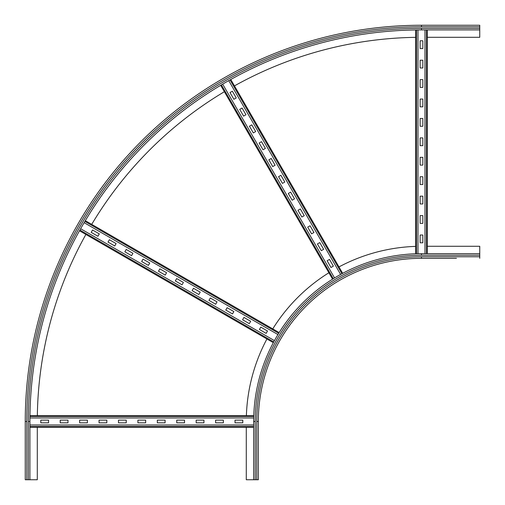 <?xml version="1.0" encoding="UTF-8"?>
<svg xmlns="http://www.w3.org/2000/svg" width="505" height="505" viewBox="0 0 505 505"><rect width="100%" height="100%" fill="white"/><g stroke="black" fill="none" stroke-linecap="round" stroke-linejoin="round"><path stroke-width="0.76" d="M456.444 258.326L421.479 258.326L456.444 258.326M427.306 246.282L479.75 246.282L479.75 258.326M258.326 421.479L256.774 421.479A164.706 164.706 0 0 1 421.479 256.774L421.479 258.326A163.153 163.153 0 0 0 258.326 421.479A163.153 163.153 0 0 1 421.479 258.326A163.153 163.153 0 0 0 258.326 421.479L258.326 479.75L253.668 479.75L253.668 421.479A167.818 167.818 0 0 1 421.479 253.668L479.75 253.668M246.383 415.653A175.197 175.197 0 0 1 266.924 338.975M272.757 328.888A175.197 175.197 0 0 1 328.888 272.757M338.975 266.924A175.197 175.197 0 0 1 415.653 246.383M253.668 479.75L246.282 479.75L246.282 427.306M37.294 427.306L37.294 479.75L29.909 479.75L29.909 421.479A391.571 391.571 0 0 1 421.479 29.909L421.479 28.356A393.124 393.124 0 0 0 28.356 421.479L29.909 421.479A391.571 391.571 0 0 1 421.479 29.909L479.75 29.909L479.75 37.294L427.306 37.294M29.909 479.75L25.25 479.75L25.25 421.479A396.229 396.229 0 0 1 421.479 25.25L479.75 25.25L479.75 29.909M37.338 415.653A384.191 384.191 0 0 1 85.888 234.453M91.714 224.365A384.191 384.191 0 0 1 224.365 91.714M234.453 85.888A384.191 384.191 0 0 1 415.653 37.338M215.597 420.122L223.368 420.122L223.368 422.843L215.597 422.843L215.597 420.122M196.174 420.122L203.944 420.122L203.944 422.843L196.174 422.843L196.174 420.122M176.75 420.122L184.521 420.122L184.521 422.843L176.75 422.843L176.75 420.122M157.326 420.122L165.097 420.122L165.097 422.843L157.326 422.843L157.326 420.122M137.903 420.122L145.674 420.122L145.674 422.843L137.903 422.843L137.903 420.122M118.479 420.122L126.25 420.122L126.25 422.843L118.479 422.843L118.479 420.122M99.056 420.122L106.826 420.122L106.826 422.843L99.056 422.843L99.056 420.122M79.632 420.122L87.403 420.122L87.403 422.843L79.632 422.843L79.632 420.122M60.209 420.122L67.979 420.122L67.979 422.843L60.209 422.843L60.209 420.122M235.021 420.122L242.791 420.122L242.791 422.843L235.021 422.843L235.021 420.122M40.791 420.122L48.556 420.122L48.556 422.843L40.791 422.843L40.791 420.122M29.909 427.306L253.668 427.306M253.668 424.976L29.909 424.976M29.953 415.653L253.769 415.653L29.953 415.653M253.699 417.982L29.928 417.982M243.947 317.411L250.676 321.3L249.318 323.654L242.589 319.766L243.947 317.411M227.13 307.703L233.853 311.585L232.496 313.94L225.767 310.057L227.13 307.703M210.307 297.988L217.036 301.876L215.673 304.231L208.95 300.342L210.307 297.988M193.484 288.279L200.214 292.161L198.856 294.516L192.127 290.634L193.484 288.279M176.668 278.564L183.391 282.453L182.034 284.807L175.304 280.919L176.668 278.564M159.845 268.856L166.574 272.738L165.211 275.092L158.482 271.21L159.845 268.856M143.022 259.141L149.751 263.029L148.394 265.384L141.665 261.495L143.022 259.141M126.199 249.432L132.929 253.314L131.571 255.669L124.842 251.787L126.199 249.432M109.383 239.717L116.112 243.606L114.749 245.96L108.019 242.078L109.383 239.717M260.769 327.126L267.498 331.009L266.135 333.363L259.412 329.481L260.769 327.126M92.56 230.009L99.289 233.891L97.932 236.245L91.203 232.363L92.56 230.009M79.493 230.766L273.325 342.668M274.43 340.616L80.636 228.733M85.32 220.672L279.151 332.58M277.927 334.562L84.133 222.673M319.766 242.589L323.654 249.318L321.3 250.676L317.411 243.947L319.766 242.589M310.057 225.767L313.94 232.496L311.585 233.853L307.703 227.13L310.057 225.767M300.342 208.95L304.231 215.673L301.876 217.036L297.988 210.307L300.342 208.95M290.634 192.127L294.516 198.856L292.161 200.214L288.279 193.484L290.634 192.127M280.919 175.304L284.807 182.034L282.453 183.391L278.564 176.668L280.919 175.304M271.21 158.482L275.092 165.211L272.738 166.574L268.856 159.845L271.21 158.482M261.495 141.665L265.384 148.394L263.029 149.751L259.141 143.022L261.495 141.665M251.787 124.842L255.669 131.571L253.314 132.929L249.432 126.199L251.787 124.842M242.078 108.019L245.96 114.749L243.606 116.112L239.717 109.383L242.078 108.019M329.481 259.412L333.363 266.135L331.009 267.498L327.126 260.769L329.481 259.412M232.363 91.203L236.245 97.932L233.891 99.289L230.009 92.56L232.363 91.203M220.672 85.32L332.58 279.151M334.562 277.927L222.673 84.133M230.766 79.493L342.668 273.325M340.616 274.43L228.733 80.636M420.122 67.979L420.122 60.209L422.843 60.209L422.843 67.979L420.122 67.979M420.122 87.403L420.122 79.632L422.843 79.632L422.843 87.403L420.122 87.403M420.122 106.826L420.122 99.056L422.843 99.056L422.843 106.826L420.122 106.826M420.122 126.25L420.122 118.479L422.843 118.479L422.843 126.25L420.122 126.25M420.122 145.674L420.122 137.903L422.843 137.903L422.843 145.674L420.122 145.674M420.122 165.097L420.122 157.326L422.843 157.326L422.843 165.097L420.122 165.097M420.122 184.521L420.122 176.75L422.843 176.75L422.843 184.521L420.122 184.521M420.122 203.944L420.122 196.174L422.843 196.174L422.843 203.944L420.122 203.944M420.122 223.368L420.122 215.597L422.843 215.597L422.843 223.368L420.122 223.368M420.122 48.556L420.122 40.791L422.843 40.791L422.843 48.556L420.122 48.556M420.122 242.791L420.122 235.021L422.843 235.021L422.843 242.791L420.122 242.791M427.306 253.668L427.306 29.909L427.306 253.668M424.976 29.909L424.976 253.668M415.653 253.769L415.653 29.953M417.982 29.928L417.982 253.699M421.479 256.774L479.75 256.774M255.221 479.75L255.221 421.479A166.259 166.259 0 0 1 421.479 255.221L479.75 255.221M421.479 255.221L421.479 253.668M255.221 421.479L253.668 421.479M256.774 479.75L256.774 421.479M421.479 28.356L479.75 28.356M25.25 421.479L26.803 421.479A394.676 394.676 0 0 1 421.479 26.803L479.75 26.803M421.479 26.803L421.479 25.25M28.356 421.479L28.356 479.75M26.803 421.479L26.803 479.75M29.909 426.466L253.668 426.466M29.94 416.492L253.737 416.492M79.904 230.034L273.716 341.929M84.89 221.392L278.703 333.294M221.392 84.89L333.294 278.703M230.034 79.904L341.929 273.716M426.466 253.668L426.466 29.909M416.492 253.737L416.492 29.94"/></g></svg>
